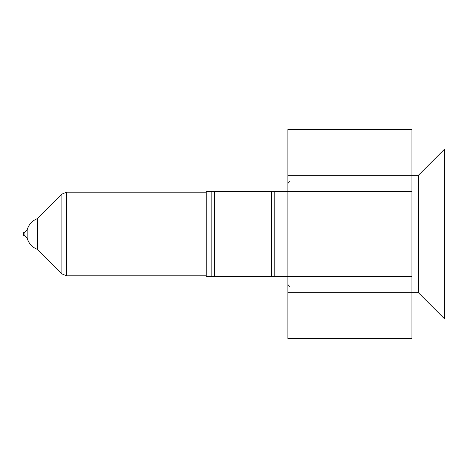 <?xml version="1.0" encoding="UTF-8"?>
<svg xmlns="http://www.w3.org/2000/svg" width="468" height="468" viewBox="0 0 468 468"><rect width="100%" height="100%" fill="white"/><g stroke="black" fill="none" stroke-linecap="round" stroke-linejoin="round"><path stroke-width="0.7" d="M418.48 175.225L418.48 292.775L444.6 318.895L444.6 149.105L418.48 175.225L411.951 175.225L411.951 191.552L206.248 191.552L206.248 276.448L287.873 276.448L287.873 129.519L411.951 129.519L411.951 175.225L287.873 175.225M24.055 232.695L24.055 235.305L23.4 235.305L23.4 232.695L24.055 232.695L27.138 230.11A16.327 16.327 0 0 1 37.305 218.696L37.305 249.304L61.881 273.879L66.497 275.792L206.248 275.792M27.138 230.11L27.138 237.89A16.327 16.327 0 0 0 37.305 249.304M211.144 234L211.144 191.552L214.408 191.552L214.408 276.448L211.144 276.448L211.144 234M271.551 234L271.551 191.552L274.815 191.552L274.815 276.448L271.551 276.448L271.551 234M418.48 292.775L287.873 292.775L287.873 276.448L411.951 276.448L411.951 191.552M287.873 292.775L287.873 338.481L411.951 338.481L411.951 276.448M37.305 218.696L61.881 194.121L66.497 192.208L66.497 275.792M61.881 194.121L61.881 273.879M66.497 192.208L206.248 192.208M24.055 235.305L27.138 237.89M289.505 286.24L287.873 284.608M289.505 181.759L287.873 183.392"/></g></svg>
